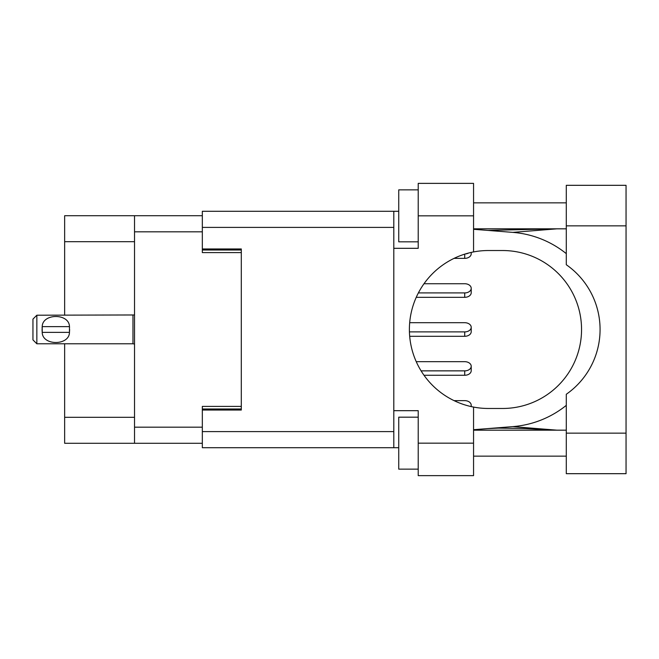 <?xml version="1.0" encoding="UTF-8"?>
<svg xmlns="http://www.w3.org/2000/svg" width="659" height="659" viewBox="0 0 659 659"><rect width="100%" height="100%" fill="white"/><g stroke="black" fill="none" stroke-linecap="round" stroke-linejoin="round"><path stroke-width="0.99" d="M202.329 215.715L134.527 215.715L134.527 443.285L202.329 443.285M134.527 443.285L64.648 443.285L64.648 343.792M134.527 241.688L64.648 241.688L64.648 315.208M64.648 241.688L64.648 215.715L134.527 215.715M241.301 406.397L202.329 406.397L202.329 431.596L393.802 431.596M393.802 227.404L202.329 227.404L202.329 252.603L241.301 252.603M471.218 252.405L471.218 253.764A6.491 4.597 180 0 1 464.719 258.361L454.067 258.361M468.623 253.031A6.491 4.597 180 0 1 465.443 253.921M464.719 283.732L424.001 283.732L464.719 283.732A6.491 4.597 180 0 1 471.218 288.329A6.491 4.597 180 0 1 464.719 292.917L418.366 292.917M471.218 288.329L471.218 292.736A6.491 4.597 180 0 1 464.719 297.324L416.233 297.324M464.719 322.704L409.676 322.704L464.719 322.704A6.491 4.597 180 0 1 471.218 327.292A6.491 4.597 180 0 1 464.719 331.889L409.42 331.889M471.218 327.292L471.218 331.708A6.491 4.597 180 0 1 464.719 336.296L409.676 336.296M464.719 361.676L416.233 361.676L464.719 361.676A6.491 4.597 180 0 1 471.218 366.264A6.491 4.597 180 0 1 464.719 370.86L421.076 370.86M471.218 366.264L471.218 370.671A6.491 4.597 180 0 1 464.719 375.268L424.001 375.268M454.067 400.639L464.719 400.639A6.491 4.597 180 0 1 471.218 405.236A6.491 4.597 180 0 1 470.946 406.529M36.846 315.208L32.95 319.113L32.95 339.887L36.846 343.792L36.846 315.208L134.527 314.969M42.077 328.19L42.217 326.642C42.333 313.14 69.343 313.116 69.459 326.642L69.541 327.399M42.044 329.5L42.217 332.358L42.217 326.642L69.459 326.642L69.459 332.358C69.352 345.868 42.316 345.876 42.217 332.358L69.459 332.358L69.632 329.5M566.295 433.152L566.295 394.263A78.973 78.973 0 0 0 566.295 264.737L566.295 185.319L626.05 185.319L626.05 473.681L566.295 473.681L566.295 433.152L626.05 433.152M566.295 202.848L473.557 202.848M566.295 228.83L473.557 228.83M566.295 430.17L473.557 430.17M566.295 456.152L473.557 456.152M418.218 469.134L398.736 469.134L398.736 417.18L418.218 417.18M418.218 241.82L398.736 241.82L398.736 189.866L418.218 189.866M473.557 443.161L473.557 475.633L418.218 475.633L418.218 443.161L473.557 443.161L473.557 407.073A78.973 78.973 0 0 1 473.557 251.927L473.557 215.839L418.218 215.839L418.218 248.319L393.802 248.319L393.802 447.708L202.329 447.708L202.329 431.596M393.802 410.681L418.218 410.681L418.218 443.161M418.218 215.839L418.218 183.367L473.557 183.367L473.557 215.839M398.736 447.708L393.802 447.708M202.329 227.404L202.329 211.292L393.802 211.292L393.802 248.319M398.736 211.292L393.802 211.292L398.736 211.292M202.329 248.962L241.301 248.962L241.301 410.038L202.329 410.038M473.557 251.927A78.973 78.973 0 0 1 488.36 250.527L502.578 250.527A78.973 78.973 0 0 1 581.551 329.5A78.973 78.973 0 0 1 502.578 408.473L488.36 408.473A78.973 78.973 0 0 1 473.557 407.073M556.987 430.17L512.817 426.62L473.557 429.709M512.817 426.62A97.425 97.425 0 0 0 566.295 405.359M566.295 253.641A97.425 97.425 0 0 0 512.817 232.38L473.557 229.291M556.987 228.83L512.817 232.38M134.527 231.82L202.329 231.82M134.527 427.18L202.329 427.18M202.329 408.992L241.301 408.992M202.329 250.008L241.301 250.008M134.527 417.312L64.648 417.312M464.719 258.361L464.719 254.143M464.719 297.324L464.719 292.917M464.719 336.296L464.719 331.889M464.719 375.268L464.719 370.86M134.527 344.031L132.97 343.792L132.97 315.208M566.295 225.848L626.05 225.848M471.218 406.595L471.218 405.236M132.97 343.792L36.846 343.792M487.957 230.419L554.985 228.83M554.977 430.17L525.099 428.531L498.435 428.111L487.957 428.581"/></g></svg>
